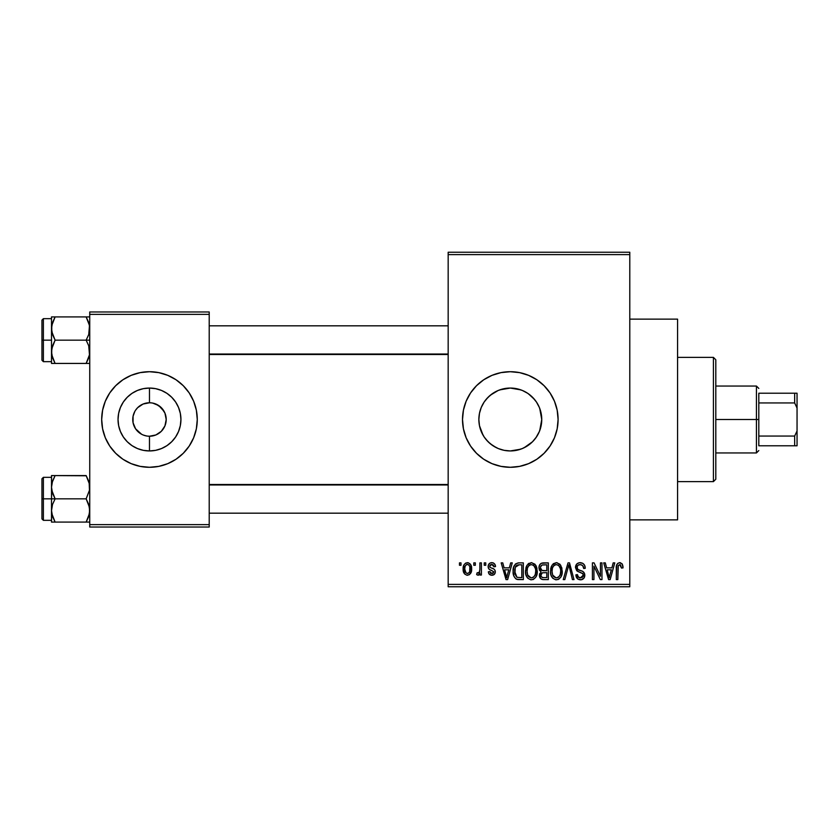 <?xml version="1.0" encoding="UTF-8"?>
<svg xmlns="http://www.w3.org/2000/svg" width="839" height="839" viewBox="0 0 839 839"><rect width="100%" height="100%" fill="white"/><g stroke="black" fill="none" stroke-linecap="round" stroke-linejoin="round"><path stroke-width="1.26" d="M504.134 450.333L510.301 450.942A31.442 31.442 0 0 1 478.859 419.5A31.442 31.442 0 0 1 510.301 388.058L504.103 388.667L498.198 390.471L490.333 395.2L486.012 399.532M486.012 439.468L490.333 443.789L496.331 447.669M483.023 435.137L479.468 425.667L478.859 419.49L479.468 425.667L481.271 431.592L484.176 436.993M484.176 402.007L482.97 403.947M520.568 449.222L510.301 450.942L504.166 450.344L498.272 448.55L492.829 445.645L488.067 441.733L484.155 436.972L481.25 431.529L479.457 425.635L478.859 419.5L479.457 413.365L481.25 407.471L484.155 402.028L488.067 397.267L492.829 393.355L498.198 390.471L504.166 388.656L510.301 388.058L520.914 389.894M510.28 371.708A47.792 47.792 0 0 0 501.009 372.621L510.301 371.708L519.624 372.631L528.591 375.348L536.855 379.763L544.091 385.709L550.038 392.946L554.453 401.21L557.18 410.177L558.092 419.5L557.18 428.823L554.453 437.79L550.038 446.054L544.091 453.291L536.855 459.237L528.591 463.652L519.624 466.369L510.301 467.292A47.792 47.792 0 0 1 462.509 419.5A47.792 47.792 0 0 1 510.301 371.708A47.792 47.792 0 0 1 558.092 419.5A47.792 47.792 0 0 1 510.301 467.292L500.977 466.369A47.792 47.792 0 0 0 510.28 467.292M500.946 372.631A47.792 47.792 0 0 0 492.053 375.337M491.979 375.358A47.792 47.792 0 0 0 483.778 379.752M483.725 379.773A47.792 47.792 0 0 0 463.432 410.156L466.148 401.21L470.564 392.946L476.51 385.709L483.757 379.763L492.011 375.348L500.977 372.631M463.422 410.198A47.792 47.792 0 0 0 463.422 428.802M463.432 428.844A47.792 47.792 0 0 0 483.725 459.227L476.51 453.291L470.564 446.054L466.148 437.79L463.432 428.823L462.509 419.5L463.432 410.177M483.778 459.248A47.792 47.792 0 0 0 491.979 463.642M492.053 463.663A47.792 47.792 0 0 0 500.946 466.369M629.785 519.865L677.576 519.865L677.576 319.135L629.785 319.135L677.576 319.135L677.576 519.865L629.785 519.865M164.129 411.425L158.77 405.594L152.74 403.098L155.886 404.041L161.308 407.67L164.937 413.103L166.206 419.5L164.937 425.897L161.308 431.33L155.886 434.959L149.478 436.228L149.478 450.942A31.442 31.442 0 0 1 118.037 419.5A31.442 31.442 0 0 1 149.478 388.058L149.478 402.772L151.67 402.919M150.863 402.825L149.478 402.772A16.728 16.728 0 0 0 132.751 419.5A16.728 16.728 0 0 0 149.478 436.228A16.728 16.728 0 0 1 132.751 419.5A16.728 16.728 0 0 1 149.478 402.772L143.081 404.041L149.478 402.772A16.728 16.728 0 0 1 166.206 419.5A16.728 16.728 0 0 1 149.478 436.228L155.886 434.959M144.549 435.483L147.119 436.06M148.104 436.175L149.478 436.228A16.728 16.728 0 0 0 166.206 419.5A16.728 16.728 0 0 0 149.478 402.772L149.478 388.058L155.614 388.656L161.518 390.45L166.951 393.355L171.712 397.267L175.624 402.028L178.529 407.471L180.322 413.365L180.93 419.5L180.322 425.635L178.529 431.529L175.624 436.972L171.712 441.733L166.951 445.645L161.518 448.55L155.614 450.344L149.478 450.942L143.343 450.344L137.449 448.55L132.006 445.645L127.245 441.733L123.333 436.972L120.428 431.529L118.635 425.635L118.037 419.5L118.635 413.365L120.428 407.471L123.333 402.028L127.245 397.267L132.006 393.355L137.449 390.45L143.343 388.656L149.478 388.058A31.442 31.442 0 0 1 180.93 419.5A31.442 31.442 0 0 1 149.478 450.942L149.478 436.228L147.297 436.081M141.56 434.235L135.572 428.792L133.076 422.762L133.076 416.238L134.838 411.425M138.844 432.41L140.186 433.406M136.537 430.092L137.648 431.33M134.838 427.575L135.572 428.792M149.457 371.708A47.792 47.792 0 0 0 105.336 401.199L109.741 392.946L115.688 385.709L122.924 379.763L131.188 375.348L140.155 372.631L149.478 371.708L158.802 372.631L167.769 375.348L176.033 379.763L183.269 385.709L189.215 392.946L193.631 401.21L196.357 410.177L197.27 419.5L196.357 428.823L193.631 437.79L189.215 446.054L183.269 453.291L176.033 459.237L167.769 463.652L158.802 466.369L149.478 467.292A47.792 47.792 0 0 1 101.687 419.5A47.792 47.792 0 0 1 149.478 371.708A47.792 47.792 0 0 1 197.27 419.5A47.792 47.792 0 0 1 149.478 467.292L140.155 466.369L131.188 463.652A47.792 47.792 0 0 0 149.457 467.292M105.315 401.231A47.792 47.792 0 0 0 105.315 437.769M115.688 453.291A47.792 47.792 0 0 0 131.188 463.652L122.924 459.237L115.688 453.291L109.741 446.054L105.326 437.79L102.61 428.823L101.687 419.5L102.61 410.177L105.326 401.21L109.741 392.946M448.173 254.616L448.173 584.384L629.785 584.384L629.785 254.616L448.173 254.616L448.173 252.235L629.785 252.235L629.785 254.616L629.785 252.235L448.173 252.235L448.173 586.765L629.785 586.765L629.785 254.616L448.173 254.616M473.804 565.266L473.804 562.875L475.325 562.875L475.325 565.266L473.804 565.266L475.325 565.266L475.325 562.875L473.804 562.875L473.804 565.266M479.887 569.178L479.887 562.875L481.408 562.875L481.408 575.04L479.887 575.04L479.887 573.1L478.45 575.197L476.636 574.6L477.066 572.869L479.373 572.271L479.887 569.178L479.604 571.663L478.167 573.079L477.066 572.869L476.636 574.6L478.083 575.26L479.887 573.1L479.887 575.04L481.408 575.04L481.408 562.875L479.887 562.875L479.887 569.178M484.239 565.266L484.239 562.875L485.76 562.875L485.76 565.266L484.239 565.266L485.76 565.266L485.76 562.875L484.239 562.875L484.239 565.266M488.141 566.587L488.665 564.395L490.333 562.917L492.933 562.791L494.716 564.091L495.534 566.566L494.014 566.786L493.374 565.077L491.948 564.406L490.259 564.878L489.661 566.283L490.133 567.447L493.888 569.02L495.041 570.373L495.262 572.471L494.14 574.547L491.193 575.208L488.938 573.761L488.361 571.779L489.882 571.558L490.427 572.985L491.832 573.519L493.164 573.205L493.762 571.747L489.032 569.178L488.141 566.587C488.235 568.706 489.378 569.954 491.57 570.331L493.793 572.03L491.832 573.519L489.882 571.558L488.361 571.779C488.55 573.96 489.724 575.124 491.885 575.26C494.056 575.135 495.199 573.97 495.314 571.789C495.041 569.681 493.793 568.433 491.549 568.055L490.06 567.384L489.661 566.283L491.717 564.395L494.014 566.786L495.534 566.566C495.335 564.186 494.108 562.885 491.822 562.654C489.441 562.854 488.214 564.165 488.141 566.587M509.346 567.867L510.668 562.875L512.262 562.875L507.637 579.602L506.032 579.602L501.177 562.875L502.771 562.875L504.092 567.867L509.346 567.867L504.092 567.867L502.771 562.875L501.177 562.875L506.032 579.602L507.637 579.602L512.262 562.875L510.668 562.875L509.346 567.867M531.37 562.654L534.936 564.217L536.897 568.034L536.991 573.96L535.67 577.368L533.415 579.382L530.647 579.759L527.762 578.218L526.095 575.302L525.508 571.223L526.294 566.608L528.318 563.724L531.37 562.654L527.018 565.213L525.508 571.223C525.245 575.858 527.196 578.721 531.36 579.822C535.618 578.69 537.568 575.764 537.243 571.013L535.743 565.276L531.706 562.665M556.351 562.654L559.917 564.217L561.878 568.034L561.983 573.96L560.662 577.368L558.396 579.382L555.628 579.759L552.744 578.218L551.076 575.302L550.489 571.223L551.275 566.608L553.3 563.724L556.351 562.654L551.999 565.213L550.489 571.223C550.227 575.858 552.177 578.721 556.351 579.822C560.599 578.69 562.549 575.764 562.224 571.013L560.725 565.276L557.023 562.696M620.451 562.717L622.402 564.29L623.052 567.867L621.531 568.087L620.472 564.815L618.28 565.371L617.829 579.602L616.308 579.602L616.571 565.476L617.63 563.441L619.759 562.654C617.085 563.336 615.941 565.203 616.308 568.244L616.308 579.602L617.829 579.602L618.049 565.874L619.685 564.616L621.531 568.087L623.052 567.867L622.139 563.839L619.297 562.686M500.977 466.369L492.011 463.652L483.757 459.237M611.883 567.867L613.194 562.875L614.788 562.875L610.163 579.602L608.569 579.602L603.713 562.875L605.307 562.875L606.618 567.867L611.883 567.867L606.618 567.867L605.307 562.875L603.713 562.875L608.569 579.602L610.163 579.602L614.788 562.875L613.194 562.875L611.883 567.867M600.451 576.257L600.451 562.875L601.972 562.875L601.972 579.602L600.357 579.602L593.939 566.189L593.939 579.602L592.418 579.602L592.418 562.875L594.054 562.875L600.451 576.257L594.054 562.875L592.418 562.875L592.418 579.602L593.939 579.602L593.939 566.189L600.357 579.602L601.972 579.602L601.972 562.875L600.451 562.875L600.451 576.257M575.47 567.51L576.76 564.007L579.256 562.728L582.769 563.284L584.615 565.35L585.244 568.307L583.724 568.517L582.748 565.759L580.819 564.678L578.354 565.004L577.106 566.598L577.704 569.314L583.084 571.611L584.552 573.593L584.185 577.788L581.375 579.749L577.788 579.015L575.911 574.82L577.431 574.6L578.449 577.201L580.997 577.83L582.895 576.687L583.053 573.855L576.771 570.814L575.47 567.51L577.777 571.485L582.811 573.477L583.294 575.176L580.441 577.861C578.501 577.704 577.494 576.624 577.431 574.6L575.911 574.82C576.005 577.861 577.536 579.529 580.483 579.822C583.262 579.581 584.699 578.061 584.814 575.239C584.657 572.712 583.315 571.181 580.777 570.635C578.648 570.415 577.389 569.366 576.991 567.479C577.148 565.612 578.176 564.657 580.074 564.616C582.381 564.846 583.598 566.157 583.724 568.517L585.244 568.307C585.182 564.899 583.504 563.011 580.21 562.654C577.222 562.864 575.638 564.479 575.47 567.51M563.242 579.602L568.013 562.875L569.503 562.875L574.002 579.602L572.429 579.602L568.852 564.825L564.825 579.602L563.242 579.602L564.825 579.602L568.852 564.825L572.429 579.602L574.002 579.602L569.503 562.875L568.013 562.875L563.242 579.602M538.974 567.783L539.592 564.983L541.249 563.294L548.318 562.875L548.318 579.602L542.76 579.55L540.536 578.491L539.435 574.893L541.05 571.883L539.425 570.163L538.974 567.783L541.05 571.883L539.414 575.397C539.55 578.092 540.945 579.487 543.599 579.602L548.318 579.602L548.318 562.875L543.609 562.875C540.547 563 539.005 564.647 538.974 567.783M513.132 571.328L513.762 566.839L515.503 563.934L518.156 562.906L523.337 562.875L523.337 579.602L517.862 579.539L515.67 578.732L513.793 575.879L513.132 571.328C512.828 574.767 514.013 577.431 516.667 579.288L523.337 579.602L523.337 562.875L518.88 562.875C514.643 563.756 512.723 566.566 513.132 571.328L513.132 571.904M463.159 569.083L463.967 564.878L465.666 563.074L468.445 562.801L470.805 564.836L471.466 571.076L469.41 574.663L466.883 575.218L464.638 573.981L463.159 569.083C462.95 572.45 464.355 574.505 467.396 575.26C470.48 574.484 471.896 572.387 471.633 568.957C471.885 565.538 470.48 563.43 467.396 562.654C464.282 563.451 462.866 565.591 463.159 569.083M459.468 565.266L459.468 562.875L460.989 562.875L460.989 565.266L459.468 565.266L460.989 565.266L460.989 562.875L459.468 562.875L459.468 565.266M89.742 311.972L209.215 311.972L209.215 314.363L89.742 314.363L89.742 524.637L209.215 524.637L209.215 311.972L89.742 311.972L89.742 314.363L89.742 311.972M89.742 527.028L209.215 527.028L209.215 314.363L89.742 314.363L89.742 527.028L89.742 524.637L209.215 524.637L209.215 527.028L89.742 527.028M149.499 467.292A47.792 47.792 0 0 0 193.631 437.801L189.215 446.054M193.641 437.769A47.792 47.792 0 0 0 193.641 401.231M183.269 385.709A47.792 47.792 0 0 0 149.499 371.708M193.631 401.21L189.215 392.946M105.326 437.79L109.741 446.054M152.74 403.098L151.849 402.94M163.385 428.792L164.129 427.575M135.572 410.208L137.648 407.67L143.081 404.041M146.217 435.902L143.081 434.959M448.173 586.765L448.173 584.384L629.785 584.384L629.785 586.765L448.173 586.765M516.488 450.333L510.301 450.942L516.488 450.333L522.372 448.54M524.113 447.753L532.545 441.733L527.773 445.645L522.34 448.55L516.436 450.344M539.739 408.425L541.753 419.521L541.145 425.635L539.351 431.529L535.974 437.654M532.639 441.639L534.59 439.479M539.341 431.571L537.243 435.724M499.729 389.883L510.301 388.058L516.436 388.656L522.34 390.45L527.773 393.355L532.534 397.267L536.446 402.028L539.351 407.471L541.145 413.365L541.753 419.5L539.75 430.543M541.145 425.656L541.753 419.521L541.134 413.302L539.341 407.429M536.436 402.017L537.778 404.209M534.579 399.511L528.381 393.764M535.943 401.294L536.404 401.965M522.414 390.481L523.609 391.005M522.361 390.46L527.815 393.376M516.467 388.667L510.301 388.058A31.442 31.442 0 0 1 541.753 419.5A31.442 31.442 0 0 1 510.301 450.942M496.856 391.079L498.198 390.471M492.136 393.837L492.766 393.397M484.208 401.954L484.848 401.042M478.859 419.49L479.478 413.281L481.261 407.429M484.69 437.748L484.187 437.014M492.766 445.603L492.157 445.184M504.071 450.323L500.054 449.232M510.29 450.942L505.361 450.553M510.332 467.292A47.792 47.792 0 0 0 519.603 466.379M519.656 466.369A47.792 47.792 0 0 0 528.56 463.663M528.622 463.642A47.792 47.792 0 0 0 528.622 375.358M528.56 375.337A47.792 47.792 0 0 0 519.656 372.631M519.603 372.621A47.792 47.792 0 0 0 510.332 371.708M550.038 446.054L554.453 437.79M554.453 401.21L550.038 392.946M536.446 436.972L532.534 441.733M536.425 437.014L539.32 431.613M623.01 566.828L622.874 565.78M616.854 564.584L616.571 565.476M609.953 574.694L609.25 577.861L607.142 569.828L611.369 569.828L609.953 574.694L611.369 569.828L607.142 569.828L608.401 574.421M609.397 577.064L609.743 575.481M584.741 565.633L584.479 565.077M577.777 571.485L579.413 572.072M579.613 572.135L580.42 572.355M583.252 575.732L582.245 577.379M579.214 577.662L577.641 575.837M581.375 579.749L582.224 579.518M583.671 578.511L584.185 577.788M580.777 570.635L577.704 569.314M580.452 564.626L581.532 564.899M568.852 564.825L569.136 566.147M551.275 566.608L550.667 568.873M550.51 571.946L550.552 572.67M550.762 574.096L551.213 575.69M557.799 579.602L559.12 578.952M556.026 577.851L552.66 575.051L552.01 571.275C551.737 567.699 553.184 565.486 556.362 564.616C559.466 565.423 560.913 567.552 560.704 570.992C561.05 574.673 559.592 576.959 556.341 577.861L556.624 577.851M553.614 576.613L555.722 577.809M552.775 575.334L553.237 576.131M555.817 564.647L553.855 565.633L552.44 567.982L552.02 571.758L552.66 575.051M558.386 565.245L556.089 564.626M558.91 576.823L560.305 574.379L560.704 570.992L560.515 568.852L558.805 565.58M539.802 573.436L539.508 574.39M540.536 578.491L541.931 579.382M540.568 566.944L541.994 565.035L546.797 564.825L546.797 570.698L543.798 570.698C541.721 570.793 540.62 569.817 540.494 567.772L541.921 570.415L546.797 570.698L546.797 564.825L542.382 564.92M541.302 565.486L540.819 566.157M543.253 577.62L544.154 577.641C542.162 577.872 541.092 577.022 540.935 575.124L542.351 572.806L546.797 572.649L546.797 577.641L544.154 577.641L546.797 577.641L546.797 572.649L542.539 572.754L541.239 573.708M540.935 575.124L541.407 576.823L542.959 577.589M536.425 566.608L535.995 565.706M528.853 563.347L528.318 563.724M526.63 565.895L525.833 568.097M525.529 570.436L525.508 571.223M525.78 574.096L527.186 577.515M526.231 575.69L526.745 576.812M532.817 579.602L533.373 579.392M531.045 577.851L527.679 575.051L527.028 571.275C526.756 567.699 528.203 565.486 531.381 564.616C534.485 565.423 535.922 567.552 535.722 570.992C536.069 574.673 534.611 576.959 531.349 577.861L531.643 577.851M528.633 576.613L530.741 577.809M527.794 575.334L528.255 576.131M530.835 564.647L528.874 565.633L527.458 567.982L527.039 571.758L527.679 575.051M533.405 565.245L531.108 564.626M533.929 576.823L535.324 574.379L535.722 570.992L535.534 568.852L533.824 565.58M514.234 565.685L513.636 567.227M513.269 573.635L513.793 575.879M517.254 579.455L519.079 579.602M514.915 574.212L515.251 567.269L519.079 564.825L521.816 564.825L521.816 577.641L516.96 577.316L514.643 571.349L514.915 574.18L516.96 577.316L521.816 577.641L521.816 564.825L518.775 564.836M515.807 566.168L516.698 565.329L515.366 566.975L514.674 570.31M507.417 574.694L506.714 577.861L504.606 569.828L508.833 569.828L507.417 574.694L508.833 569.828L504.606 569.828L506.316 576.131M507.018 576.267L507.207 575.481M495.199 565.108L494.905 564.416M494.716 564.091L493.29 562.917M488.329 567.972L489.032 569.178M489.305 569.398L490.249 569.859M491.067 573.404L490.427 572.985M471.633 568.957L471.623 568.423M470.805 564.836L470.186 563.965M463.516 566.031L463.327 566.933M463.338 571.16L463.652 572.313M471.34 571.695L471.466 571.076M471.602 570.017L471.623 569.492M466.641 564.532L465.163 566.094L464.68 568.968C464.46 566.619 465.351 565.098 467.354 564.395C469.431 565.056 470.343 566.577 470.113 568.968C470.343 571.307 469.452 572.817 467.438 573.519C465.372 572.859 464.449 571.338 464.68 568.968L466.065 573.037L468.162 573.383L469.641 571.831L469.871 566.755L468.728 564.878L466.998 564.427M608.632 575.271L608.852 576.131M556.907 577.819L558.48 577.19M531.926 577.819L533.499 577.19M518.471 564.857L516.698 565.329M506.714 577.861L506.861 577.064M713.412 357.372L715.803 359.763L715.803 479.237L713.412 481.628L677.576 481.628L713.412 481.628L713.412 357.372L677.576 357.372L713.412 357.372L713.412 481.628L715.803 479.237L715.803 359.763L713.412 357.372M51.777 490.259L51.504 498.838L55.112 498.838L52.521 493.217L51.504 487.207L52.511 481.229L55.112 475.577L86.144 475.577L89.479 484.145L89.479 490.217L86.144 498.838L55.112 498.838L51.777 490.259M86.26 475.776L51.504 475.577L51.504 498.838L41.95 498.838L41.95 518.901L41.95 478.765L41.95 498.838L43.387 498.838L43.387 477.328L43.387 498.838L51.504 498.838L51.504 510.469L52.511 504.491L55.112 498.838L86.144 498.838L89.479 507.406L89.479 513.468L86.144 522.089L55.112 522.089L52.521 516.467L51.504 510.469L51.504 522.089L89.742 522.089L86.144 522.089L88.735 516.457L86.144 522.089L88.724 516.467L89.742 510.469L88.724 504.459L86.144 498.838L89.479 490.217L89.144 482.603M51.714 513.174L51.504 522.089L55.112 522.089L51.766 513.499M52.112 515.062L55.112 522.089M55.112 475.577L52.511 481.219L55.112 475.577L51.504 475.577L55.112 475.577L52.133 482.498M51.766 475.577L52.511 475.577L51.504 475.577L51.714 484.491M51.504 510.783L52.511 504.491L55.112 498.838L51.504 498.838L51.504 510.469M43.387 498.838L43.387 520.337L43.387 498.838M52.112 482.561L51.777 484.145M86.144 522.089L88.735 522.089M86.144 475.577L88.745 481.229M448.173 484.952L209.215 484.952L448.173 484.952M209.215 354.048L448.173 354.048L209.215 354.048M758.813 393.218L758.813 402.94L758.813 393.218L794.659 393.218L758.813 393.218M758.813 419.5L758.813 402.94L758.813 436.06L758.813 419.5L756.432 419.5L758.813 419.5M715.803 386.045L756.432 386.045L756.432 419.5L756.432 386.045L758.813 388.436M715.803 419.5L756.432 419.5L715.803 419.5M758.813 445.782L758.813 436.06L758.813 445.782L797.05 445.782L797.05 430.963L794.659 436.06L758.813 436.06L794.659 436.06L794.659 445.782L794.659 436.06L797.05 430.963L797.05 445.782L758.813 445.782M715.803 452.955L756.432 452.955L756.432 419.5L756.432 452.955L758.813 450.564M797.05 393.218L794.659 393.218L794.659 402.94L797.05 408.037L797.05 430.963L797.05 393.218L797.05 408.037L794.659 402.94L794.659 393.218L797.05 393.218M758.813 402.94L794.659 402.94L758.813 402.94M89.479 348.741L89.479 354.803L86.144 363.423L88.735 357.781L86.144 363.423L55.112 363.423L52.521 357.802L51.504 351.793L52.511 345.825L55.112 340.162L51.777 331.594L51.766 325.532L55.112 316.911L52.511 322.554L55.112 316.911L51.504 316.911L51.504 340.162L41.95 340.162L41.95 360.235L41.95 320.099L41.95 340.162L43.387 340.162L43.387 361.672L43.387 340.162L51.504 340.162L51.504 363.423L89.742 363.423L86.144 363.423L89.479 354.803L88.724 345.783L89.479 348.741M86.144 340.162L88.724 345.783L86.144 340.162L55.112 340.162L89.742 340.162L86.144 340.162L88.745 334.509L86.144 340.162M51.714 354.509L51.766 348.783L55.112 340.162L52.521 334.541L51.504 328.531L51.504 363.423L52.511 363.423L51.504 363.423M52.112 356.397L52.511 357.771M89.144 323.938L89.742 328.531L88.745 334.509L89.479 325.48L86.144 316.911L55.112 316.911L86.144 316.911L88.724 322.533L86.144 316.911L88.735 316.911L86.144 316.911M89.742 316.911L88.735 316.911L89.742 316.911M51.504 318.663L43.387 318.663L43.387 340.162L43.387 318.663L41.95 320.099M52.511 316.911L51.504 316.911L51.504 328.531L52.511 322.564L55.112 316.911L51.766 316.911L55.112 316.911M54.996 363.224L51.766 354.834M51.766 363.423L55.112 363.423M89.06 323.623L88.745 322.564L89.06 323.623M86.144 363.423L89.479 363.423M52.511 522.089L51.766 522.089L52.511 522.089M52.186 482.299L52.511 481.229M89.06 515.377L88.745 516.436M52.196 323.613L52.511 322.564M89.06 356.701L88.745 357.771M51.504 477.328L43.387 477.328L41.95 478.765M51.504 520.337L43.387 520.337L41.95 518.901M209.215 513.174L448.173 513.174M209.215 484.491L448.173 484.491M448.173 325.826L209.215 325.826M448.173 354.509L209.215 354.509M51.504 361.672L43.387 361.672L41.95 360.235"/></g></svg>

